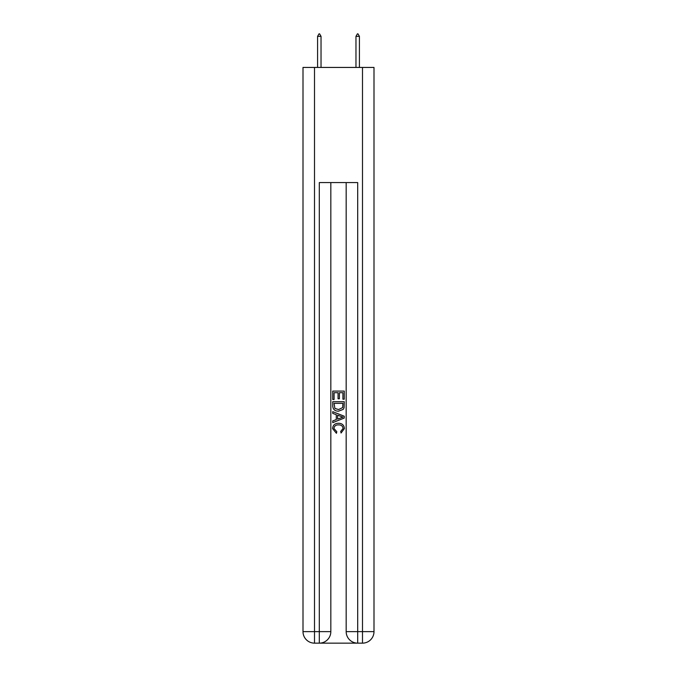 <?xml version="1.0" encoding="UTF-8"?>
<svg xmlns="http://www.w3.org/2000/svg" width="677" height="677" viewBox="0 0 677 677"><rect width="100%" height="100%" fill="white"/><g stroke="black" fill="none" stroke-linecap="round" stroke-linejoin="round"><path stroke-width="1.02" d="M320.17 643.15L356.83 643.15M314.509 67.438L314.509 631.633L303 631.633L303 67.438L374 67.438L374 631.633L362.491 631.633L362.491 67.438M357.693 643.15L357.693 631.633L346.175 631.633A11.517 11.517 0 0 0 357.693 643.15L362.491 643.15L362.491 631.633L357.693 631.633L357.693 182.578L319.307 182.578L319.307 631.633L314.509 631.633L314.509 643.15L319.307 643.15A11.517 11.517 0 0 0 330.825 631.633L319.307 631.633L319.307 643.15M330.825 182.578L330.825 631.633M346.175 631.633L346.175 182.578M362.491 643.15A11.517 11.517 0 0 0 374 631.633M303 631.633A11.517 11.517 0 0 0 314.509 643.15M332.745 399.506L332.745 391.086L344.255 391.086L344.255 399.21L342.926 399.21L342.926 392.711L339.389 392.711L339.389 398.77L338.06 398.77L338.06 392.711L334.074 392.711L334.074 399.506L332.745 399.506M332.745 405.845L332.745 401.715L344.255 401.715L344.094 407.689L343.264 409.365L338.559 411.167C334.878 411.184 332.94 409.407 332.745 405.845M334.074 403.34L334.887 408.434L338.585 409.543L342.689 407.579L342.926 403.34L334.074 403.34M332.745 413.376L332.745 411.658L344.255 416.228L344.255 418.056L332.745 422.634L332.745 420.908L336.283 419.596L336.283 414.688L332.745 413.376M340.802 416.355L337.611 415.179L337.611 419.105L342.926 417.142L340.802 416.355M333.922 428.456L336.808 431.689L336.427 433.305L332.593 428.609C332.906 425.071 334.903 423.294 338.585 423.269C342.122 423.345 344.06 425.114 344.407 428.575L341.056 433.018L340.709 431.393L343.078 428.499C342.731 426.011 341.242 424.809 338.593 424.894C335.894 424.75 334.345 425.943 333.922 428.456M321.033 36.346L319.595 33.85L319.019 33.85L317.581 36.346L321.033 36.346L321.033 67.438M317.581 36.346L317.581 67.438M357.405 33.85L357.981 33.85L359.419 36.346L355.967 36.346L357.405 33.85M359.419 67.438L359.419 36.346M355.967 67.438L355.967 36.346"/></g></svg>
